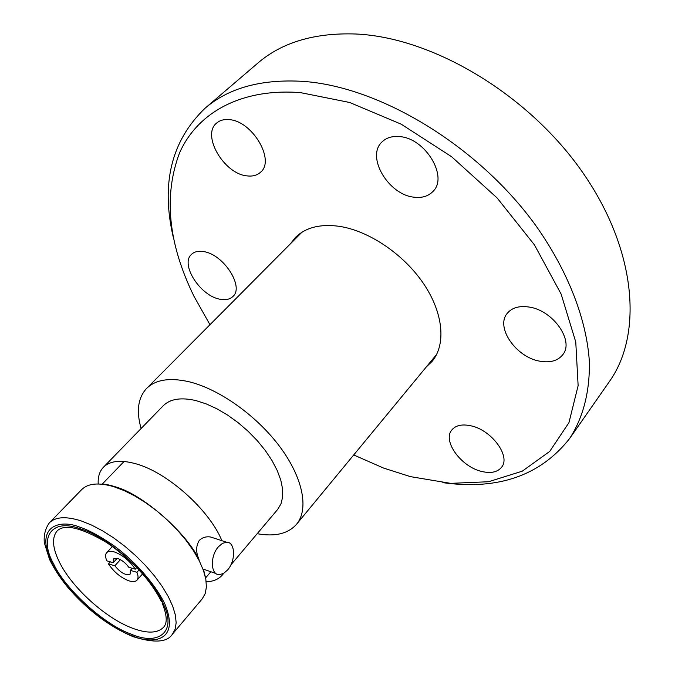 <?xml version="1.0" encoding="UTF-8"?>
<svg xmlns="http://www.w3.org/2000/svg" width="675" height="675" viewBox="0 0 675 675"><rect width="100%" height="100%" fill="white"/><g stroke="black" fill="none" stroke-linecap="round" stroke-linejoin="round"><path stroke-width="1.01" d="M172.37 634.255L202.247 598.826L205.192 593.637L206.407 587.056L205.833 579.251L203.445 570.426L199.285 560.807L193.438 550.673L186.064 540.329L177.365 530.086L167.611 520.248L157.089 511.127L146.121 502.993L135.042 496.091L124.2 490.624L113.898 486.734C98.82 482.321 88.079 483.275 81.683 489.594L49.368 522.813C55.519 516.755 66.142 516.13 81.245 520.931L91.597 525.083L102.532 530.803L113.746 537.95L124.892 546.311L135.624 555.643L145.614 565.65L154.567 576.037L162.203 586.474L168.311 596.658L172.732 606.277L175.365 615.06L176.158 622.772L175.137 629.227L172.37 634.255C167.189 642.398 154.204 643.233 133.414 636.761M98.213 483.975C97.824 476.896 99.554 471.327 103.402 467.269C109.966 460.78 120.766 459.616 135.827 463.776C167.248 472.23 209.377 509.853 221.898 540.683M81.27 529.158C108.262 536.676 153.259 577.581 163.148 603.636C177.365 631.657 158.633 646.54 130.629 633.884C104.558 624.923 64.876 588.87 53.595 563.819C38.483 537.3 51.806 517.48 81.27 529.158M209.967 324.709L193.961 296.249C168.235 243.633 163.409 195.919 179.474 153.098C196.99 113.172 240.469 87.986 300.527 92.627L349.667 102.482L401.228 124.192L451.609 156.727L497.121 197.961L534.457 244.898L561.127 294.072L575.767 342.006L578.129 385.653L568.958 422.643L549.712 451.423L522.248 471.184L488.582 481.731L450.697 483.359L410.434 476.634L383.619 468.087L353.717 454.95M442.842 482.659C498.116 490.295 540.371 475.605 569.59 438.581C582.998 417.96 590.009 391.762 589.342 361.285C586.592 319.781 568.401 271.915 536.423 226.437C478.98 146.264 380.287 86.628 302.957 81.371C261.318 78.924 228.673 87.893 205.031 108.27C171.062 140.991 160.591 184.477 173.627 238.739M426.288 366.964L432.169 361.294C446.234 344.41 443.407 312.846 423.377 283.382C403.397 253.935 368.407 230.496 338.774 226.252C319.967 223.822 305.53 227.543 295.456 237.431L290.393 243.835M220.362 299.287C225.728 300.274 229.897 299.354 232.85 296.527C244.595 286.833 223.349 253.986 203.403 251.573C198.357 250.771 194.434 251.665 191.632 254.239C179.651 264.102 200.534 296.392 220.362 299.287M481.933 471.513C491.029 473.597 497.593 472.154 501.618 467.184C511.009 456.241 491.408 429.773 470.652 425.756C461.962 423.951 455.684 425.36 451.828 429.967C442.176 440.961 461.253 467.024 481.933 471.513M539.958 361.209C550.192 362.99 557.778 360.838 562.722 354.755C574.577 341.018 553.036 310.205 528.972 307.032C519.286 305.606 512.089 307.657 507.381 313.192C495.07 327.004 515.97 357.396 539.958 361.209M414.298 197.21C422.12 198.113 428.313 196.214 432.894 191.514C448.715 176.977 425.275 137.911 399.355 136.586C392.116 135.962 386.353 137.742 382.058 141.902C365.648 156.6 388.538 195.1 414.298 197.21M247.16 175.897C252.653 176.546 257.091 175.348 260.466 172.302C275.645 160.532 252.281 120.698 229.028 119.627C223.973 119.18 219.864 120.302 216.7 123.002C201.108 135 224.092 174.158 247.16 175.897M569.59 438.581L609.331 381.645C643.241 334.235 636.635 249.303 581.985 171.484C527.546 93.673 432.118 37.302 355.759 34.003C314.626 32.602 281.964 42.314 257.782 63.129L205.031 108.27M141.1 428.507C136.148 411.126 137.987 397.761 146.618 388.42C155.579 379.654 169.636 377.409 188.781 381.696C218.978 388.859 256.762 415.673 279.923 446.833C303.134 478.018 309.057 509.321 296.544 524.264C288.098 533.773 274.978 536.912 257.192 533.697M103.402 467.269L163.223 405.768C170.193 398.858 181.153 397.145 196.113 400.638L206.255 403.912L216.844 408.755L227.559 415.049L238.064 422.618L248.062 431.224L257.234 440.615L265.3 450.503L272.033 460.586L277.248 470.568L280.792 480.136L282.606 489.038L282.648 497.019L280.969 503.879L277.644 509.439L230.842 564.933M218.422 546.784L222.455 543.367L226.547 542.211C235.339 541.747 236.005 560.647 227.618 569.936L223.518 573.48L219.308 574.67C210.575 575.159 209.9 556.023 218.422 546.784M216.7 538.987L210.777 537.047C206.272 536.279 202.424 537.41 199.243 540.447C195.885 546.075 195.809 552.395 199.007 559.398C186.055 532.288 143.235 495.172 117.188 487.384C110.033 485.072 105.055 484.017 102.237 484.228M117.18 558.343L113.206 562.697L106.827 560.832C105.249 557.137 105.199 554.428 106.684 552.682C108.312 551.036 111.105 550.867 115.071 552.175C123.196 555.458 129.938 561.127 135.304 569.177L136.797 567.515M139.058 569.894L136.915 572.29C138.383 575.851 138.417 578.475 137 580.154C135.321 581.884 132.435 582.044 128.334 580.627C120.361 577.327 113.738 571.759 108.464 563.903L110.337 561.862M113.206 562.697L113.4 558.892L118.074 558.613C122.2 560.25 125.761 563.136 128.748 567.253L135.304 569.177M223.467 573.505L222.328 575.016C218.666 579.251 213.292 581.521 206.213 581.825M136.915 572.29L130.368 570.367L130.165 574.087C125.989 575.8 120.876 573.033 114.834 565.785L108.464 563.903M130.368 570.367L132.241 568.283M120.403 559.668L114.834 565.785M79.895 527.209C88.349 529.892 99.478 535.908 113.273 545.248C132.14 558.858 154.567 582.415 164.995 604.311C181.094 643.908 149.158 643.756 131.895 635.648C115.695 630.627 72.976 602.303 51.967 563.228C33.438 524.678 61.155 519.218 79.895 527.209M162.076 602.935C166.978 614.858 167.518 622.915 163.704 627.117C157.705 633.369 147.277 633.732 132.41 628.189C105.578 618.216 71.896 587.706 59.341 561.971C52.363 547.729 51.688 537.308 57.324 530.736C64.8 523.707 81.228 527.639 106.633 542.523C132.232 560.216 150.55 579.985 161.578 601.838M301.852 232.31L146.618 388.42M226.547 542.211L210.769 537.047M210.853 571.75L205.58 577.943M106.684 552.682L112.413 546.472M436.632 354.426L296.544 524.264M223.746 573.345L222.328 575.016M205.563 577.851L203.512 569.455M215.924 573.497L203.774 569.303M132.469 636.398C108.759 626.282 87.075 609.77 67.416 586.87C59.872 577.581 53.916 568.434 49.553 559.44L44.305 542.725C43.639 535.174 45.335 528.542 49.368 522.813M124.065 461.464L102.136 484.22M137 580.154L142.627 573.843"/></g></svg>
